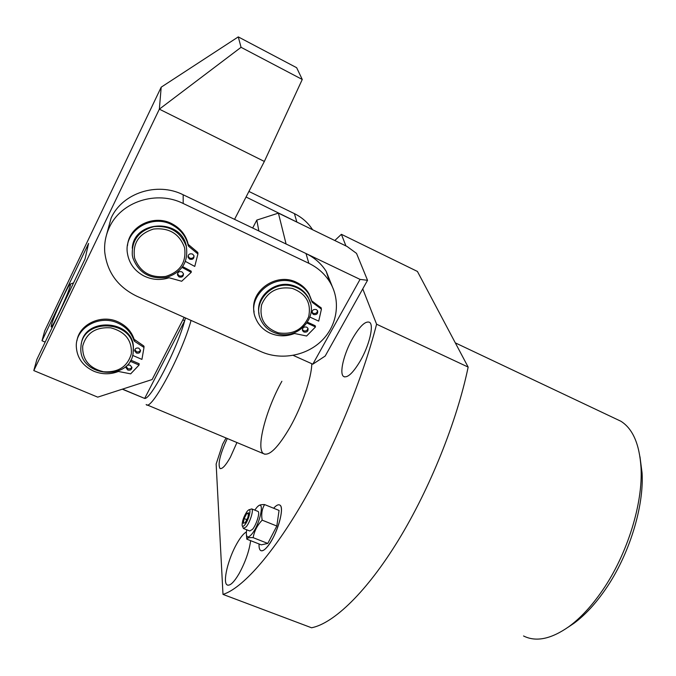 <?xml version="1.0" encoding="UTF-8"?>
<svg xmlns="http://www.w3.org/2000/svg" width="676" height="676" viewBox="0 0 676 676"><rect width="100%" height="100%" fill="white"/><g stroke="black" fill="none" stroke-linecap="round" stroke-linejoin="round"><path stroke-width="1.01" d="M271.727 540.293C279.518 527.069 284.038 507 279.822 505.082C278.335 504.22 276.273 505.276 273.636 508.242C276.273 505.276 278.335 504.22 279.822 505.082C285.213 507.228 276.602 536.288 267.29 546.833C264.443 550.179 262.237 551.413 260.683 550.534C263.294 551.667 266.978 548.253 271.727 540.293M639.969 456.748L642.082 473.031C644.042 506.797 629.195 554.988 605.688 589.024C595.59 603.727 585.01 615.16 573.949 623.306L567.891 627.362M523.545 635.972C536.009 642.251 551.16 639.116 569.006 626.559C580.65 617.982 591.813 605.907 602.493 590.351C627.345 554.337 643.087 503.265 641.025 467.707C639.521 444.225 632.812 428.736 620.898 421.249L615.211 418.554M246.41 531.928C243.639 533.423 240.47 537.293 236.913 543.529C228.091 558.731 222.336 582.729 227.212 584.96C230.001 586.126 233.989 582.306 239.177 573.501C245.388 562.052 249.207 551.101 250.644 540.656M227.313 438.513C220.114 454.044 217.672 464.032 219.97 468.468C222.176 469.321 225.64 465.587 230.372 457.246L236.93 442.543M339.825 242.963L338.693 242.414M360.283 360.925C369.341 345.36 374.141 325.012 369.595 322.342C365.572 320.652 359.945 325.95 352.703 338.228C343.898 353.531 339.006 373.667 343.636 376.498C347.472 378.23 353.024 373.042 360.283 360.925M281.884 381.289C265.854 409.774 255.545 449.194 263.674 453.74C269.437 456.241 278.25 447.368 290.114 427.114C302.02 406.099 311.602 377.808 311.78 363.722M334.806 240.521L341.388 234.31L417.422 271.448L468.155 367.085C457.001 421.021 429.928 488.621 398.392 540.2C366.815 591.787 333.8 623.407 311.56 627.776L222.995 594.407L216.143 464.015L222.649 444.2L226.037 437.98M341.388 234.31L345.935 245.929M362.75 288.872L376.583 324.21C362.775 378.45 334.307 447.647 303.414 501.212C272.47 554.785 242.025 588.534 222.995 594.407M468.155 367.085L376.583 324.21M259.077 543.986C258.891 547.501 259.423 549.689 260.683 550.534C259.423 549.689 258.891 547.501 259.077 543.986M247.129 511.343C243.833 516.329 242.16 520.993 242.109 525.337C242.439 526.781 243.352 526.604 244.856 524.813C248.726 520.207 251.818 507.938 248.633 509.932L247.129 511.343M248.734 509.881L251.734 508.901C253.906 509.797 250.103 522.193 246.216 526.798L243.445 528.48L242.388 526.063M243.706 528.59L249.757 530.99L252.554 529.316C256.466 524.728 260.235 512.34 258.021 511.428L257.75 511.326M254.734 510.11L257.057 507.169C265.406 497.908 260.463 523.917 251.768 534.175C248.033 538.366 246.233 537.792 246.368 532.434L246.715 529.781M258.164 506.18L258.477 505.901C259.238 504.947 261.274 504.507 264.603 504.575C261.958 508.952 261.147 514.149 262.17 520.157C257.311 525.252 254.303 531.082 253.154 537.657C249.174 537.428 247.061 537.927 246.816 539.152L246.436 534.986M246.816 539.152L261.274 544.848L267.797 543.436L276.822 526.029L279.07 510.439L264.603 504.575M262.17 520.157L276.822 526.029M253.154 537.657L267.797 543.436M248.667 512.83L246.782 513.388L244.12 518.577L243.335 523.241L245.211 522.725L247.889 517.503L248.667 512.83M248.464 514.064L246.782 513.388M246.791 519.641L244.12 518.577M82.7 346.061C82.202 359.581 89.139 368.15 103.504 371.766C118.249 372.679 127.527 366.688 131.321 353.818C132.099 340.358 125.246 331.696 110.771 327.835C95.738 326.871 86.384 332.947 82.7 346.061M133.104 353.438C129.64 381.408 79.717 377.022 80.816 348.554L81.078 345.132C83.917 318.109 131.693 320.263 133.282 347.244L133.104 353.438M133.366 351.292L133.375 346.281C131.803 319.537 84.559 317.086 81.323 343.83M51.427 324.995L51.165 326.331C50.362 332.33 68.614 293.519 70.321 285.551L70.304 284.114C68.673 283.92 53.277 317.255 51.427 324.995M122.305 389.19L144.664 398.434C150.858 399.66 176.994 349.255 184.709 320.694L185.469 317.931M191.054 320.416C181.903 354.368 150.74 412.191 146.151 404.518M122.508 389.123L144.664 398.434L184.709 320.694L182.841 319.858M248.912 191.443L294.423 213.641C302.054 217.427 308.112 222.793 312.591 229.73M246.047 197.012L301.758 224.466M238.273 36.893L241.062 47.312L302.265 79.472L296.646 67.701L238.273 36.893L161.192 87.179L44.76 330.758L42.005 340.755L45.174 342.098M42.005 340.755L88.581 243.436L85.049 258.959L36.876 359.395L33.8 370.583L97.724 397.142L152.142 379.532L184.142 317.34M234.555 219.354L264.35 161.446L302.265 79.472M33.8 370.583L159.35 109.157L264.35 161.446M241.062 47.312L159.35 109.157L161.192 87.179M134.608 258.147C139.991 272.022 150.334 278.123 165.645 276.442C180.196 271.879 186.517 262.313 184.599 247.754C179.47 233.719 169.11 227.482 153.511 229.046C138.698 233.769 132.395 243.47 134.608 258.147M186.373 246.833C188.418 262.415 181.658 272.648 166.093 277.523C149.726 279.323 138.648 272.8 132.885 257.953L132.319 255.215C131.575 240.335 138.766 230.803 153.891 226.637C169.634 225.328 180.348 231.648 186.035 245.599L186.373 246.833M186.365 246.013L186.027 244.78C179.529 217.883 133.662 220.68 132.276 248.253M278.368 332.837C292.852 334.966 302.949 329.592 308.662 316.706C311.467 302.975 305.991 293.536 292.235 288.382C277.481 286.142 267.282 291.593 261.62 304.749C259.077 318.582 264.654 327.945 278.368 332.837M292.598 286.185C299.637 288.145 304.893 292.125 308.366 298.133C319.385 316.064 298.623 339.943 277.76 333.767C269.639 331.553 263.927 326.778 260.606 319.452C252.114 301.724 272.673 280.118 292.598 286.185M310.368 302.924L308.129 297.237C304.656 291.246 299.409 287.266 292.387 285.306C274.701 280.033 255.249 296.671 259.026 313.647M109.436 227.254C105.701 235.138 104.129 243.394 104.738 252.038C107.138 272.284 117.869 287.03 136.915 296.265L261.071 351.664C281.233 360.663 306.904 355.787 322.317 340.129C337.78 324.522 341.059 299.806 329.491 281.461C324.472 273.603 317.593 267.552 308.847 263.302L183.188 203.476C156.714 190.125 121.012 201.625 109.436 227.254M332.347 286.709L326.212 271.372C321.303 263.648 314.56 257.708 306.008 253.534L183.179 194.773C157.322 181.675 122.457 192.897 111.143 217.993L106.58 234.656M183.509 273.839C182.706 275.884 181.21 276.509 179.022 275.732L177.492 273.738M181.988 271.879L183.475 273.704C183.475 276.585 181.979 277.642 179.013 276.89L177.509 275.022C177.551 272.158 179.047 271.11 181.988 271.879M194.071 256.01C193.302 258.139 191.79 258.815 189.542 258.012L188.021 256.043M192.567 254.066L194.02 255.798C194.096 258.781 192.609 259.888 189.559 259.128L188.089 257.353C188.046 254.396 189.534 253.306 192.567 254.066M182.157 267.485L191.232 272.335L181.683 281.258L169.076 277.76C160.33 280.565 151.796 279.889 143.473 275.724C134.423 270.679 129.082 263.26 127.451 253.458C123.285 230.922 152.21 212.915 172.912 225.336C180.213 229.468 185.089 235.341 187.548 242.946L188.19 245.447L188.173 244.357L197.62 252.292L197.924 253.846M127.511 245.608C128.947 225.767 154.829 213.582 172.938 224.297C180.222 228.42 185.08 234.276 187.531 241.864L188.173 244.357M191.232 272.335L191.215 271.186L182.74 266.665M188.807 245.371L188.824 246.461L197.924 253.965L194.756 266.428L185.486 261.451M188.824 246.461L188.19 245.447M307.926 328.257C307.445 330.539 306.017 331.384 303.651 330.784L302.375 329.601M306.667 327.1L307.96 328.316C308.433 331.257 307.09 332.499 303.946 332.043L302.645 330.801C302.197 327.868 303.541 326.635 306.667 327.1M317.543 310.664C317.112 313.039 315.684 313.918 313.241 313.318L311.999 312.177L312.312 313.368C311.78 310.368 313.115 309.093 316.317 309.549L317.559 310.681C318.117 313.698 316.79 314.982 313.571 314.534L312.312 313.368M306.938 323.027L315.498 326.956L306.608 336.014L294.499 333.488C286.235 336.699 278.089 336.589 270.062 333.15C263.386 330.032 258.654 325.207 255.858 318.666C245.447 296.722 274.388 271.684 296.874 283.54C302.29 286.142 306.439 289.945 309.304 294.956L312.084 302.037L311.754 300.845L321.083 307.859M254.125 312.05C249.419 290.959 276.509 271.896 296.587 282.382C301.986 284.976 306.127 288.779 308.983 293.773L311.551 300.237M315.498 326.956L315.16 325.714L307.495 322.19M312.236 301.369L312.557 302.569L321.43 309.109L318.709 321.134L309.963 317.095M312.557 302.569L312.084 302.037M131.904 367.229L130.595 368.623L128.93 368.944L127.925 368.699L126.243 366.679M130.223 365.226L131.93 367.414C131.668 369.721 130.291 370.592 127.789 370.025L126.074 367.812C126.353 365.522 127.739 364.66 130.223 365.226M140.532 350.193L139.231 351.647L137.532 351.985L136.51 351.731L134.828 349.695M138.85 348.182L140.549 350.329C140.329 352.695 138.943 353.59 136.4 353.024L134.693 350.844C134.938 348.495 136.324 347.608 138.85 348.182M130.13 361.229L139.053 365.048L130.679 373.862L118.41 371.462C110.315 374.614 102.144 374.538 93.905 371.251C82.692 365.978 76.819 357.629 76.287 346.188C75.644 327.649 99.516 314.315 117.852 323.077C125.998 326.846 131.381 332.668 133.992 340.543L134.11 339.276L143.751 345.951L143.946 347.734L141.935 359.395L132.665 355.407M76.929 340.831C79.303 324.15 101.307 313.96 118.013 321.844C126.142 325.612 131.507 331.417 134.11 339.276M139.053 365.048L139.163 363.739L130.764 360.131M134.803 340.163L134.676 341.431L143.65 347.227L143.751 345.951M143.946 347.734L143.65 347.227M134.676 341.431L133.992 340.543M293.24 355.399L312.819 364.187L360.055 279.391L286.092 244.011L278.402 213.117L347.101 246.495L356.522 253.39L367.541 280.303L325.19 356.041L312.819 364.187M258.866 230.981L256.804 220.089L252.68 228.023M256.804 220.089L278.402 213.117M360.055 279.391L367.541 280.303M294.423 213.641L296.747 221.643M183.188 203.476L183.179 194.773M308.847 263.302L306.008 253.534M197.662 253.399L197.62 252.292M321.159 308.586L320.813 307.377M573.949 623.306L569.006 626.559M620.898 421.249L455.311 342.867M344.566 376.912L343.636 376.498M220.393 468.637L219.97 468.468M227.854 585.205L227.212 584.96M642.082 473.031L641.025 467.707M251.734 508.901L258.021 511.428M133.375 346.281L133.282 347.244M146.946 404.848L264.916 454.264M70.304 284.114L73.557 282.914M186.027 244.78L186.035 245.599M308.129 297.237L308.366 298.133M329.491 281.461L326.212 271.372M187.548 242.946L187.531 241.864M188.089 257.353L188.072 256.238M177.509 275.022L177.526 273.865M197.899 253.728L197.857 252.621M188.224 245.599L188.207 244.509M309.304 294.956L308.983 293.773M302.645 330.801L302.375 329.668M321.345 308.788L320.999 307.58M134.693 350.844L134.786 349.83M126.074 367.812L126.175 366.857M143.946 347.675L144.039 346.391"/></g></svg>

